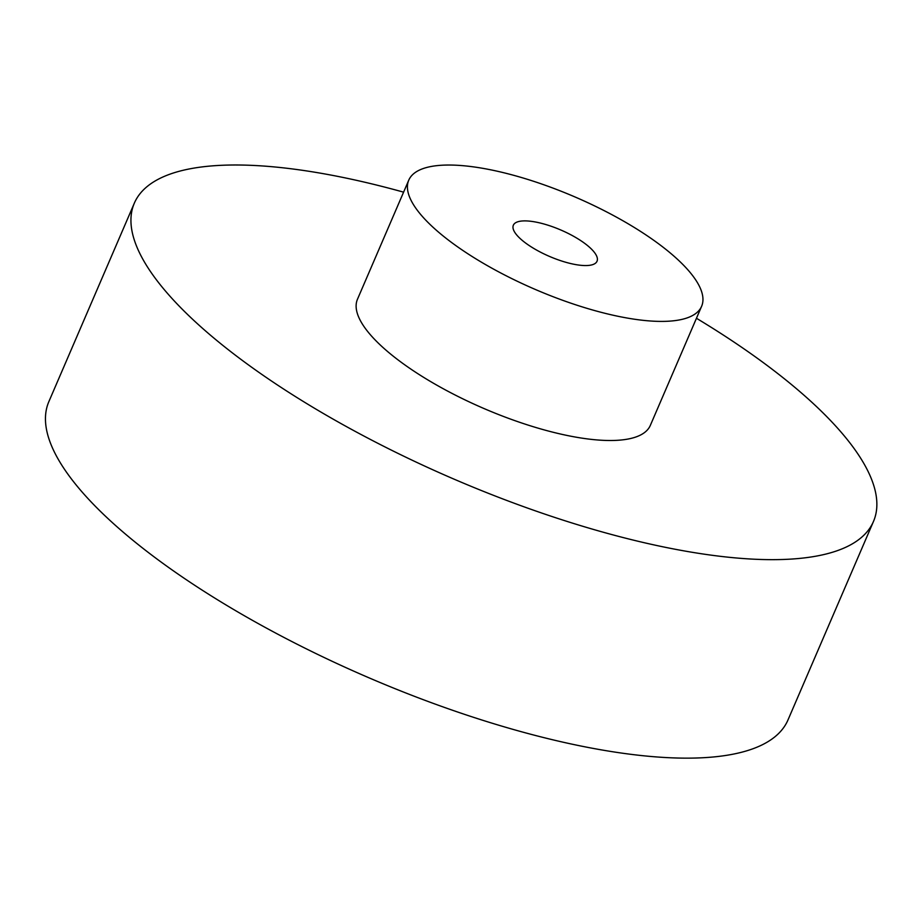 <?xml version="1.0" encoding="UTF-8"?>
<svg xmlns="http://www.w3.org/2000/svg" width="923" height="923" viewBox="0 0 923 923"><rect width="100%" height="100%" fill="white"/><g stroke="black" fill="none" stroke-linecap="round" stroke-linejoin="round"><path stroke-width="1.38" d="M516.972 235.273A45.55 14.376 23.3 0 0 561.588 260.99A45.55 14.376 23.3 0 0 597.031 261.244A45.55 14.376 23.3 0 0 560.872 230.023A45.55 14.376 23.3 0 0 513.35 225.212A45.55 14.376 23.3 0 0 516.972 235.273M696.461 318.273A402.382 127.016 -156.7 0 1 841.476 432.587A402.382 127.016 -156.7 0 1 873.47 521.483A402.382 127.016 -156.7 0 1 453.666 478.979A402.382 127.016 -156.7 0 1 134.331 203.164A402.382 127.016 -156.7 0 1 403.593 192.157M701.618 306.286L650.334 425.388A159.437 50.327 -156.7 0 1 483.998 408.543A159.437 50.327 -156.7 0 1 357.466 299.26L408.762 180.158A159.437 50.327 23.3 0 0 535.282 289.441A159.437 50.327 23.3 0 0 701.618 306.286A159.437 50.327 23.3 0 0 688.95 271.074A159.437 50.327 23.3 0 0 532.813 181.035A159.437 50.327 23.3 0 0 408.762 180.158M873.47 521.483L787.977 719.975A402.382 127.016 -156.7 0 1 368.173 677.47A402.382 127.016 -156.7 0 1 48.85 401.655L134.331 203.164"/></g></svg>
